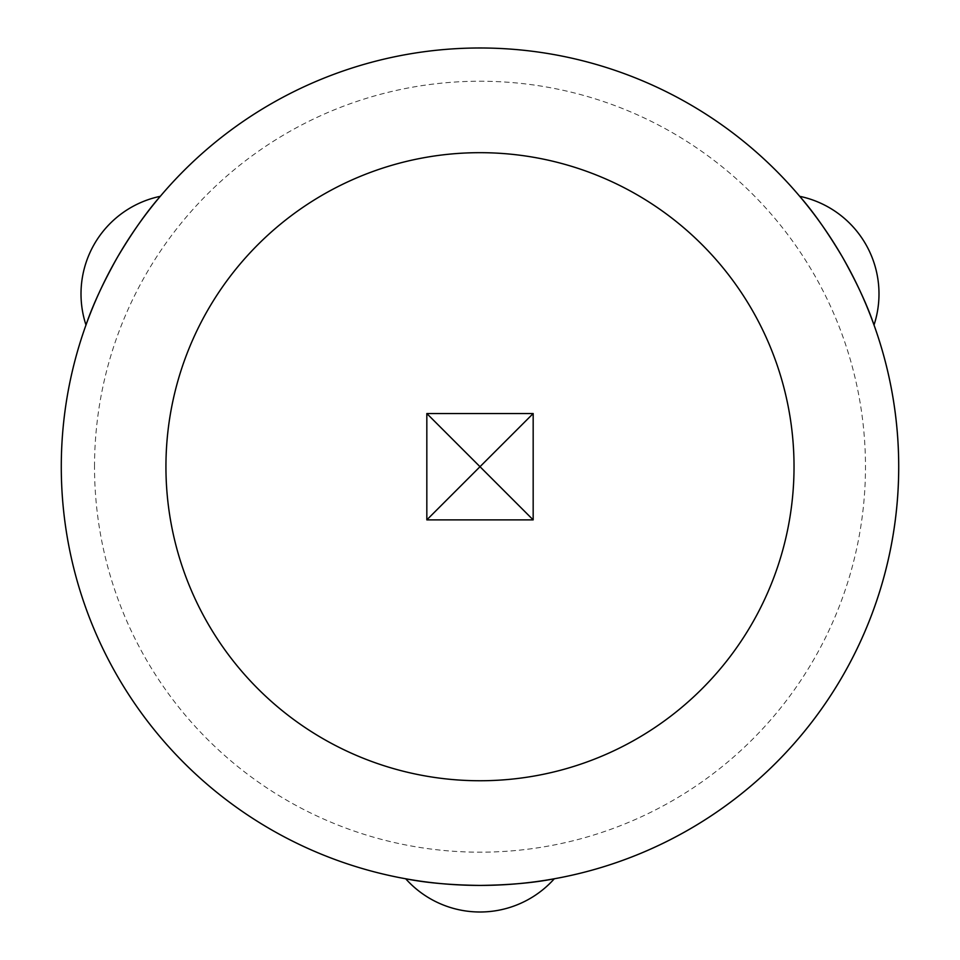 <?xml version="1.0" encoding="UTF-8"?>
<svg xmlns="http://www.w3.org/2000/svg" width="960" height="960" viewBox="0 0 960 960"><rect width="100%" height="100%" fill="white"/><g stroke="black" fill="none" stroke-linecap="round" stroke-linejoin="round"><path stroke-width="0.72" stroke-dasharray="4.8 3.6" d="M61.296 466.704A418.704 418.704 0 0 1 480 48A418.704 418.704 0 0 1 898.704 466.704A418.704 418.704 0 0 1 480 885.42A418.704 418.704 0 0 1 61.296 466.704M94.524 466.704A385.476 385.476 0 0 1 480 81.228A385.476 385.476 0 0 1 865.476 466.704A385.476 385.476 0 0 1 480 852.18A385.476 385.476 0 0 1 94.524 466.704M85.992 325.032C92.64 305.388 103.104 282.84 117.384 257.352C132.312 232.236 146.616 211.896 160.296 196.32A99.696 99.696 0 0 0 85.992 325.032M799.704 196.32C813.384 211.896 827.688 232.236 842.616 257.352C856.896 282.84 867.36 305.388 874.008 325.032A99.696 99.696 0 0 0 799.704 196.32M480 912A99.696 99.696 0 0 0 554.304 878.772C533.976 882.828 509.208 885.048 480 885.42C450.792 885.048 426.024 882.828 405.696 878.772A99.696 99.696 0 0 0 480 912"/><path stroke-width="1.44" d="M794.028 466.704A314.028 314.028 0 0 0 480 152.676A314.028 314.028 0 0 0 359.82 756.84A314.028 314.028 0 0 0 794.028 466.704M842.616 257.352A418.704 418.704 0 0 1 480 885.42A418.704 418.704 0 0 1 117.384 257.352A418.704 418.704 0 0 1 898.704 466.704A418.704 418.704 0 0 1 480 885.42L480 885.42C509.208 885.048 533.976 882.828 554.304 878.772A99.696 99.696 0 0 1 405.696 878.772C426.024 882.828 450.792 885.048 480 885.42L480 885.42A418.704 418.704 0 0 1 117.384 257.352A418.704 418.704 0 0 1 842.616 257.352A418.704 418.704 0 0 1 480 885.42A418.704 418.704 0 0 1 117.384 257.352A418.704 418.704 0 0 1 842.616 257.352A418.704 418.704 0 0 1 480 885.42A418.704 418.704 0 0 1 117.384 257.352A418.704 418.704 0 0 1 842.616 257.352A418.704 418.704 0 0 1 480 885.42A418.704 418.704 0 0 1 117.384 257.352A418.704 418.704 0 0 1 842.616 257.352A418.704 418.704 0 0 1 480 885.42A418.704 418.704 0 0 1 117.384 257.352A418.704 418.704 0 0 1 842.616 257.352L842.616 257.352C827.688 232.236 813.384 211.896 799.704 196.32A99.696 99.696 0 0 1 874.008 325.032C867.36 305.388 856.896 282.84 842.616 257.352L842.616 257.352M117.384 257.352A418.704 418.704 0 0 1 842.616 257.352A418.704 418.704 0 0 1 480 885.42A418.704 418.704 0 0 1 117.384 257.352L117.384 257.352C103.104 282.84 92.64 305.388 85.992 325.032A99.696 99.696 0 0 1 160.296 196.32C146.616 211.896 132.312 232.236 117.384 257.352L117.384 257.352M533.172 413.544L480 466.704L533.172 519.876L426.828 519.876L480 466.704L426.828 413.544L533.172 413.544L533.172 519.876M426.828 519.876L426.828 413.544"/></g></svg>
